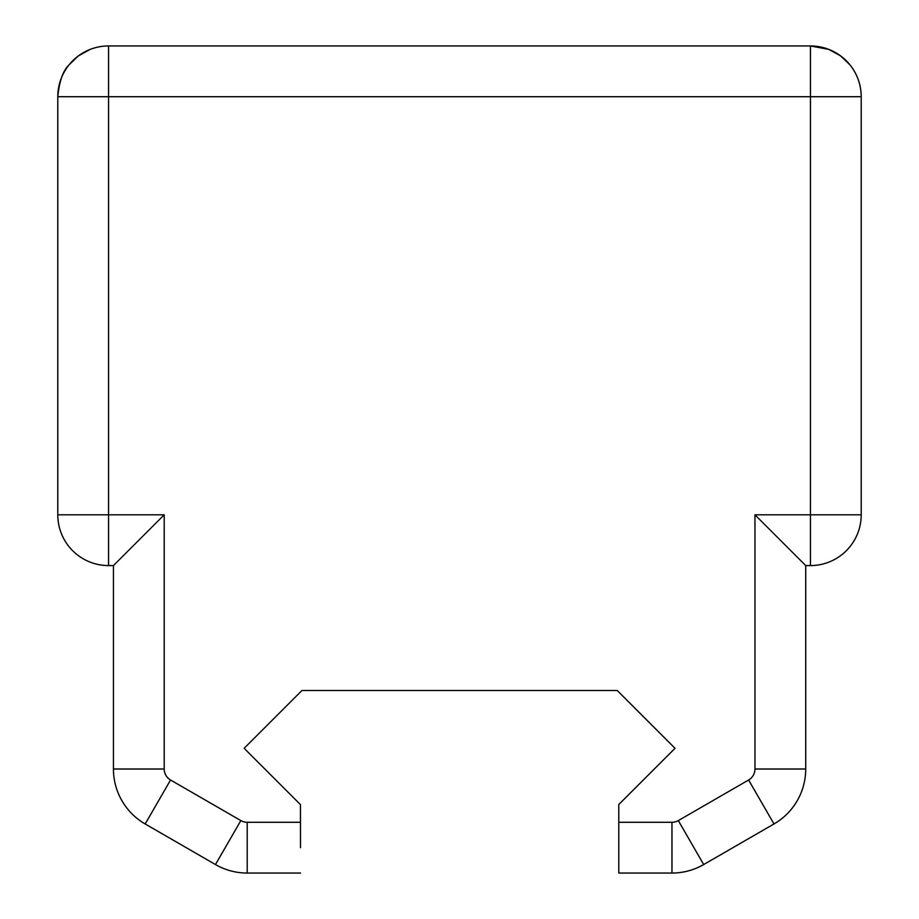 <?xml version="1.0" encoding="UTF-8"?>
<svg xmlns="http://www.w3.org/2000/svg" width="919" height="919" viewBox="0 0 919 919"><rect width="100%" height="100%" fill="white"/><g stroke="black" fill="none" stroke-linecap="round" stroke-linejoin="round"><path stroke-width="1.38" d="M300.502 847.674L300.456 804.619L244.144 748.307L301.949 690.502L617.223 690.502L675.017 748.307L618.786 804.539L618.786 873.05L671.961 873.05A63.457 63.457 0 0 0 703.69 864.549L773.993 823.964A63.457 63.457 0 0 0 805.722 769.008L805.722 565.576L810.443 565.576L810.443 514.812L754.958 514.812L805.722 565.576M796.153 45.95L122.847 45.95M113.439 565.576L164.202 514.812L108.557 514.812L108.557 565.576L113.439 565.576L113.439 769.008A63.457 63.457 0 0 0 145.168 823.964L215.471 864.549A63.457 63.457 0 0 0 247.2 873.05L300.524 873.05M108.557 565.576A50.763 50.763 0 0 1 57.794 514.812L108.557 514.812L108.557 45.95A50.763 50.763 0 0 0 57.794 96.713L57.794 514.812M861.206 514.812L861.206 96.713A50.763 50.763 0 0 0 810.443 45.95L810.443 514.812L861.206 514.812A50.763 50.763 0 0 1 810.443 565.576M57.794 96.713C57.92 84.916 61.619 74.359 68.879 65.054C63.02 70.729 59.321 81.286 57.794 96.713L861.206 96.713C861.08 84.916 857.393 74.37 850.144 65.065L840.609 55.887L828.8 49.385L810.443 45.95L108.557 45.95M68.879 65.054L78.368 55.898L90.2 49.385M754.958 514.812L754.958 769.008A12.694 12.694 0 0 1 748.617 780.001L678.314 820.587A12.694 12.694 0 0 1 671.961 822.287L618.786 822.287M300.479 822.287L247.2 822.287A12.694 12.694 0 0 1 240.858 820.587L170.555 780.001A12.694 12.694 0 0 1 164.202 769.008L164.202 514.812M754.958 769.008L805.722 769.008M164.202 769.008L113.439 769.008M247.2 822.287L247.2 873.05M240.858 820.587L215.471 864.549M170.555 780.001L145.168 823.964M748.617 780.001L773.993 823.964M678.314 820.587L703.69 864.549M671.961 822.287L671.961 873.05"/></g></svg>
